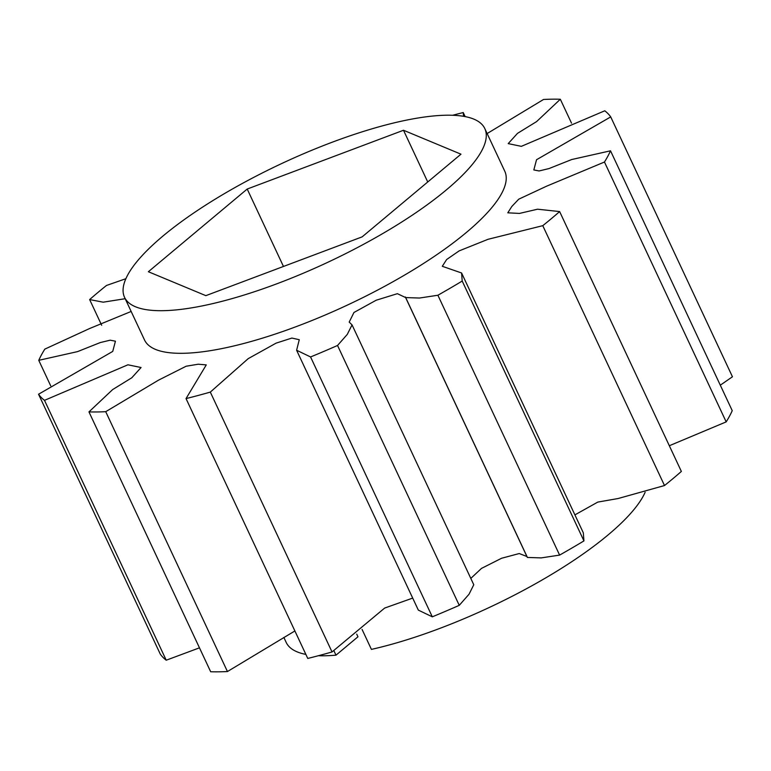 <?xml version="1.0" encoding="UTF-8"?>
<svg xmlns="http://www.w3.org/2000/svg" width="771" height="771" viewBox="0 0 771 771"><rect width="100%" height="100%" fill="white"/><g stroke="black" fill="none" stroke-linecap="round" stroke-linejoin="round"><path stroke-width="1.16" d="M484.805 128.574L504.764 171.191A198.918 54.49 154.9 0 1 413.545 269.715A198.918 54.49 154.9 0 1 211.119 350.545A198.918 54.49 154.9 0 1 144.505 339.953L124.545 297.336A198.918 54.49 154.9 0 1 215.764 198.812A198.918 54.49 154.9 0 1 418.19 117.973A198.918 54.49 154.9 0 1 484.805 128.574A198.918 54.49 154.9 0 1 393.586 227.098A198.918 54.49 154.9 0 1 191.16 307.928A198.918 54.49 154.9 0 1 124.545 297.336M362.081 629.444L371.42 649.394A198.918 54.49 -25.1 0 0 645.125 492.293M199.477 647.833L166.228 660.207A318.259 87.19 154.9 0 1 160.281 654.097L38.55 394.232L112.739 351.403L115.438 341.196L110.166 340.184L100.249 342.575L77.553 351.615L38.762 360.327L50.693 385.818M294.888 630.957L227.445 671.541A318.259 87.19 154.9 0 1 210.676 671.753L88.954 411.887L112.672 389.557L131.783 377.78L141.064 367.516L127.938 364.799L44.496 400.342L166.228 660.207M101.676 325.266L89.638 299.572L103.208 302.184L125.181 298.705M131.157 311.455L89.552 328.552L44.814 349.118A318.259 87.19 154.9 0 0 38.762 360.327M125.875 278.707L106.494 285.463A318.259 87.19 154.9 0 0 89.638 299.572M465.135 116.604L463.236 112.556L463.516 116.315M571.523 123.167L560.324 99.247A318.259 87.19 154.9 0 0 543.555 99.459L487.137 133.556M720.307 385.182L732.45 376.768L610.719 116.903A318.259 87.19 154.9 0 0 604.772 110.793L521.341 146.345L508.214 143.618L517.495 133.364L536.606 121.587L560.324 99.247M669.324 445.734L726.186 421.882A318.259 87.19 154.9 0 0 732.238 410.673L610.516 150.808L571.716 159.53L549.019 168.56L539.102 170.96L533.831 169.938L536.529 159.742L610.719 116.903M726.186 421.882L604.464 162.026L546.658 186.158L518.729 199.188L511.828 206.464L507.79 212.815L519.471 213.422L537.57 209.201L559.63 211.572L681.362 471.428A318.259 87.19 154.9 0 1 664.506 485.537L618.14 498.519L597.814 502.085L574.906 514.883M583.936 540.905L462.205 281.049L461.588 272.982L583.319 532.838L583.936 540.905A318.259 87.19 154.9 0 1 559.611 555.101L541.203 557.896L527.354 557.443L405.623 297.577L419.472 298.04L437.889 295.245L559.611 555.101M664.506 485.537L542.774 225.672L488.072 239.289L459.13 250.893L446.64 259.528L442.294 266.284L461.588 272.982M526.921 556.517L519.249 553.539L501.593 558.252L481.509 568.381L470.811 578.404M459.256 605.341L337.534 345.475L347.297 334.373L352.048 324.88L473.78 584.746L469.028 594.229L459.256 605.341A318.259 87.19 154.9 0 1 432.3 616.819L418.325 610.102L296.604 350.236L310.568 356.954L432.3 616.819M352.048 324.88L349.196 322.095L353.966 312.467L376.161 300.237L397.393 293.674L405.623 297.577M412.707 598.094L384.652 608.068L332.031 651.958A318.259 87.19 154.9 0 1 307.764 658.444L186.033 398.588L206.271 364.895L198.205 364.22L186.168 366.215L158.46 380.18L105.723 411.685L227.445 671.541M332.031 651.958L210.31 392.102L248.185 358.66L276.085 343.143L291.891 338.064L299.273 339.703L296.604 350.236M460.971 154.181L362.139 236.87L205.838 295.65L148.369 271.729L247.202 189.04L403.503 130.26L460.971 154.181M105.723 411.685A318.259 87.19 154.9 0 1 88.954 411.887M44.496 400.342A318.259 87.19 154.9 0 1 38.55 394.232M452.635 115.274A318.259 87.19 154.9 0 1 463.236 112.556M610.516 150.808A318.259 87.19 154.9 0 1 604.464 162.026M559.63 211.572A318.259 87.19 154.9 0 1 542.774 225.672M462.205 281.049A318.259 87.19 154.9 0 1 437.889 295.245M337.534 345.475A318.259 87.19 154.9 0 1 310.568 356.954M210.31 392.102A318.259 87.19 154.9 0 1 186.033 398.588M283.863 637.444L286.195 642.426A198.918 54.49 -25.1 0 0 305.865 654.396M318.365 655.726A198.918 54.49 -25.1 0 0 335.983 655.167L357.966 636.779L356.732 634.148M333.901 650.734L335.983 655.167M403.503 130.26L427.741 181.985M247.202 189.04L283.468 266.458M527.133 556.835L405.411 296.98"/></g></svg>
